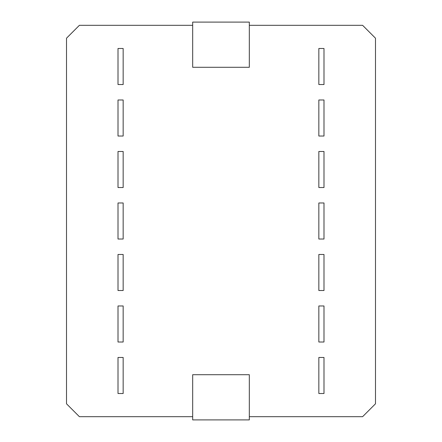 <?xml version="1.0" encoding="UTF-8"?>
<svg xmlns="http://www.w3.org/2000/svg" width="442" height="442" viewBox="0 0 442 442"><rect width="100%" height="100%" fill="white"/><g stroke="black" fill="none" stroke-linecap="round" stroke-linejoin="round"><path stroke-width="0.66" d="M318.842 393.507L318.842 357.462L323.992 357.462L323.992 393.507L318.842 393.507M318.842 342.014L318.842 305.969L323.992 305.969L323.992 342.014L318.842 342.014M318.842 290.521L318.842 254.47L323.992 254.47L323.992 290.521L318.842 290.521M318.842 239.023L318.842 202.977L323.992 202.977L323.992 239.023L318.842 239.023M318.842 136.031L318.842 99.986L323.992 99.986L323.992 136.031L318.842 136.031M318.842 84.538L318.842 48.493L323.992 48.493L323.992 84.538L318.842 84.538M118.008 342.014L123.158 342.014L123.158 305.969L118.008 305.969L118.008 342.014M118.008 290.521L123.158 290.521L123.158 254.47L118.008 254.47L118.008 290.521M118.008 239.023L123.158 239.023L123.158 202.977L118.008 202.977L118.008 239.023M118.008 393.507L123.158 393.507L123.158 357.462L118.008 357.462L118.008 393.507M318.842 187.53L318.842 151.479L323.992 151.479L323.992 187.53L318.842 187.53M118.008 187.53L123.158 187.53L123.158 151.479L118.008 151.479L118.008 187.53M118.008 136.031L123.158 136.031L123.158 99.986L118.008 99.986L118.008 136.031M118.008 84.538L123.158 84.538L123.158 48.493L118.008 48.493L118.008 84.538M192.679 416.679L79.389 416.679L66.515 403.806L66.515 38.194L79.389 25.321L192.679 25.321M249.321 25.321L362.611 25.321L375.485 38.194L375.485 403.806L362.611 416.679L249.321 416.679M192.679 374.711L249.321 374.711L249.321 419.9L192.679 419.9L192.679 374.711M249.321 67.289L192.679 67.289L192.679 22.1L249.321 22.1L249.321 67.289"/></g></svg>
